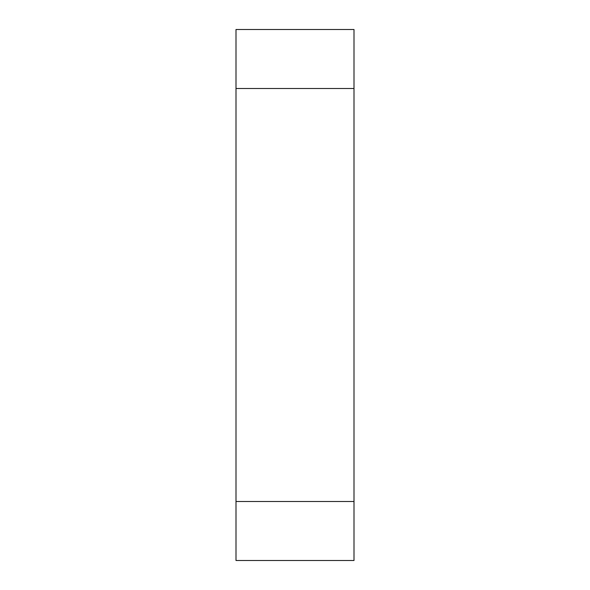 <?xml version="1.0" encoding="UTF-8"?>
<svg xmlns="http://www.w3.org/2000/svg" width="590" height="590" viewBox="0 0 590 590"><rect width="100%" height="100%" fill="white"/><g stroke="black" fill="none" stroke-linecap="round" stroke-linejoin="round"><path stroke-width="0.89" d="M236 88.5L236 29.5L354 29.5L354 88.5L236 88.5L236 501.5L354 501.5L354 560.5L236 560.5L236 501.5M354 88.5L354 501.5"/></g></svg>
